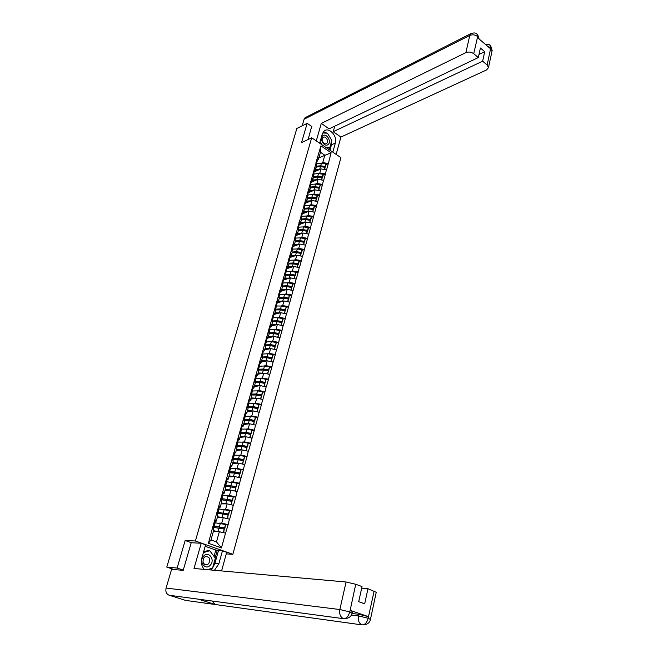 <?xml version="1.0" encoding="UTF-8"?>
<svg xmlns="http://www.w3.org/2000/svg" width="658" height="658" viewBox="0 0 658 658"><rect width="100%" height="100%" fill="white"/><g stroke="black" fill="none" stroke-linecap="round" stroke-linejoin="round"><path stroke-width="0.99" d="M232.85 554.299L340.926 157.64L311.695 137.777L195.393 540.991L232.85 554.299L226.27 553.88M318.916 157.83L331.114 152.763L320.931 145.862L315.914 162.847L316.597 166.022L315.445 170.093L314.277 170.603M331.114 152.763L328.317 163.603L326.129 164.549L325.998 163.883L321.417 163.233L317.395 163.579L316.317 164.327M314.137 171.861L320.972 168.909L326.565 169.912L328.317 163.603M326.393 169.797L325.439 173.983L323.243 174.913L323.103 174.263L318.505 173.597L314.475 173.918L313.34 174.699M311.209 182.217L318.053 179.346L323.67 180.358L325.439 173.983M323.489 180.243L322.527 184.47L320.331 185.375M308.257 192.671L315.1 189.874L320.742 190.902L322.527 184.47M320.561 190.787L319.591 195.056L317.395 195.936L317.246 195.303L312.608 194.612L308.553 194.883L307.368 195.673M305.271 203.223L312.122 200.509L317.789 201.554L319.591 195.056M317.608 201.438L316.621 205.74L314.425 206.596L314.269 205.979L309.614 205.271L305.551 205.518L304.333 206.316M302.252 213.875L309.112 211.243L314.804 212.295L316.621 205.74M314.623 212.189L313.627 216.531L311.431 217.354L311.275 216.753L306.595 216.038L302.516 216.252L301.323 217.017M299.201 224.633L306.077 222.083L311.793 223.152L313.627 216.531M311.612 223.037L310.609 227.421L308.396 228.227L308.24 227.635L303.544 226.903L299.456 227.092L298.304 227.808M296.1 235.506L303.009 233.022L308.75 234.108L310.609 227.421M308.569 234.001L307.557 238.426L305.345 239.199M292.958 246.479L299.916 244.077L305.682 245.171L307.557 238.426M305.501 245.064L304.473 249.53L302.261 250.279L302.088 249.719L297.358 248.954L293.238 249.086L292.119 249.736M289.701 258.273L289.775 257.558L296.791 255.23L302.581 256.349L304.473 249.53M302.392 256.242L301.364 260.749L299.143 261.465L298.971 260.922L294.216 260.14L290.088 260.247L288.969 260.872M286.551 268.768L293.632 266.498L299.448 267.633L301.364 260.749M299.267 267.526L298.222 272.075L295.993 272.766M213.348 531.516L219.336 531.713L225.538 533.144L221.433 547.933L208.413 543.286L212.402 528.316L285.046 272.618L285.753 275.217L284.486 279.699L283.285 280.069L290.449 277.882L296.289 279.025L298.222 272.075M296.1 278.918L295.047 283.516L292.81 284.174M281.262 291.116L287.225 289.372L293.098 290.532L295.047 283.516M292.909 290.425L291.839 295.064L289.602 295.697M278.005 302.639L283.976 300.977L289.874 302.162L291.839 295.064M289.676 302.055L288.599 306.735L286.362 307.335M274.715 314.277L280.695 312.706L286.617 313.899L288.599 306.735M286.419 313.792L285.333 318.521L283.08 319.089M271.392 326.031L277.372 324.55L283.327 325.759L285.333 318.521M283.129 325.652L282.027 330.431L279.773 330.966M268.045 337.908L274.024 336.509L279.995 337.735L282.027 330.431M279.806 337.636L278.688 342.456L276.426 342.958M264.656 349.9L270.635 348.592L276.64 349.842L278.688 342.456M276.442 349.735L275.315 354.604L273.054 355.081M261.234 362.015L267.214 360.806L273.251 362.065L275.315 354.604M273.045 361.966L271.91 366.884L269.64 367.32M257.772 374.254L263.759 373.135L269.821 374.418L271.91 366.884M269.624 374.32L268.472 379.279L266.194 379.682M254.284 386.624L260.272 385.596L266.358 386.896L268.472 379.279M266.153 386.797L264.993 391.814L262.707 392.184M250.747 399.11L256.743 398.189L262.863 399.505L264.993 391.814M262.657 399.414L261.481 404.473L259.186 404.802M247.186 411.735L253.182 410.913L259.326 412.253L261.481 404.473M259.12 412.155L257.928 417.271L255.625 417.559M243.583 424.492L249.579 423.768L255.748 425.126L257.928 417.271M255.543 425.035L254.342 430.2L252.03 430.455M239.94 437.381L245.936 436.764L252.137 438.138L254.342 430.2M251.932 438.047L250.714 443.262L248.387 443.476M236.263 450.401L242.259 449.899L248.494 451.289L250.714 443.262M248.28 451.199L247.054 456.471L244.71 456.644M232.545 463.561L238.541 463.166L244.801 464.581L247.054 456.471M244.595 464.49L243.353 469.82L240.993 469.952M228.787 476.861L234.783 476.581L241.075 478.012L243.353 469.82M240.861 477.93L239.611 483.309L237.234 483.4M224.987 490.309L230.983 490.144L237.308 491.592L239.611 483.309M237.094 491.51L235.827 496.946L233.434 496.987M221.154 503.896L227.142 503.847L233.5 505.319L235.827 496.946M233.286 505.237L231.994 510.731L229.584 510.723M217.272 517.632L223.268 517.706L229.65 519.203L231.994 510.731M229.428 519.121L228.129 524.665L225.694 524.615M225.538 533.144L228.129 524.665M316.087 162.97L285.046 272.618M318.423 173.58L319.829 172.98L320.972 168.909M319.829 172.98L325.258 173.868M314.935 167.058L315.445 170.093M315.478 184.043L316.901 183.45L318.053 179.346M313.118 173.457L313.644 176.476L312.484 180.588L311.316 181.082M316.901 183.45L322.346 184.355M311.95 177.594L312.484 180.588M312.509 194.603L313.94 194.02L315.1 189.874M310.115 184.059L310.666 187.028L309.49 191.182L308.314 191.659M313.94 194.02L319.41 194.941M308.939 188.229L309.49 191.182M309.507 205.255L310.946 204.696L312.122 200.509M307.089 194.752L307.656 197.68L306.472 201.874L305.296 202.343M310.946 204.696L316.44 205.625M305.896 198.963L306.472 201.874M306.48 216.021L307.928 215.47L309.112 211.243M304.029 205.551L304.613 208.438L303.42 212.666L302.244 213.126M307.928 215.47L313.447 216.416M302.828 209.803L303.42 212.666M303.42 226.887L304.884 226.352L306.077 222.083M300.945 216.457L301.545 219.295L300.344 223.572L299.16 224.008M304.884 226.352L310.428 227.314M299.727 220.751L300.344 223.572M300.328 237.859L301.808 237.332L303.009 233.022M297.827 227.471L298.452 230.259L297.235 234.577L296.042 235.005M301.808 237.332L307.368 238.311M296.602 231.805L297.235 234.577M297.21 248.93L298.699 248.428L299.916 244.077M294.677 238.591L295.319 241.33L294.093 245.697L292.9 246.108M298.699 248.428L304.292 249.423M293.443 242.966L294.093 245.697M294.06 260.116L295.557 259.63L296.791 255.23M291.502 249.818L292.16 252.516L290.918 256.916L289.726 257.319M295.557 259.63L301.175 260.634M290.244 254.243L290.918 256.916M290.877 271.417L292.391 270.94L293.632 266.498M288.286 261.16L288.977 263.809L287.719 268.258L286.526 268.637M292.391 270.94L298.033 271.968M287.028 265.626L287.719 268.258M287.661 282.825L289.191 282.364L290.449 277.882M289.191 282.364L294.858 283.409M283.771 277.125L284.486 279.699M284.412 294.34L285.959 293.896L287.225 289.372M281.772 284.19L282.496 286.732L281.221 291.264L280.012 291.617M285.959 293.896L291.65 294.957M280.481 288.747L281.221 291.264M281.131 305.978L282.693 305.551L283.976 300.977M278.457 295.878L279.214 298.362L277.915 302.943L276.714 303.28M282.693 305.551L288.41 306.628M277.158 300.476L277.915 302.943M277.816 317.732L279.395 317.321L280.695 312.706M275.118 307.681L275.891 310.115L274.583 314.746L273.374 315.059M279.395 317.321L285.136 318.414M273.802 312.328L274.583 314.746M274.468 329.6L276.064 329.214L277.372 324.55M271.746 319.607L272.535 321.984L271.219 326.664L270.002 326.96M276.064 329.214L281.83 330.324M270.413 324.304L271.219 326.664M271.08 341.592L272.7 341.222L274.024 336.509M268.332 331.657L269.155 333.976L267.814 338.697L266.597 338.985M272.7 341.222L278.49 342.357M266.992 336.394L267.814 338.697M267.658 353.7L269.303 353.354L270.635 348.592M264.886 343.821L265.733 346.092L264.384 350.862L263.159 351.125M269.303 353.354L275.118 354.506M263.529 348.617L264.384 350.862M264.203 365.938L265.873 365.609L267.214 360.806M261.407 356.118L262.271 358.33L260.913 363.15L259.68 363.397M265.873 365.609L271.713 366.777M260.033 360.962L260.913 363.15M260.708 378.301L262.402 377.996L263.759 373.135M257.887 368.546L258.783 370.693L257.401 375.562L256.168 375.792M262.402 377.996L268.267 379.181M256.497 373.44L257.401 375.562M257.171 390.794L258.898 390.507L260.272 385.596M254.333 381.105L255.246 383.186L253.856 388.105L252.623 388.319M258.898 390.507L264.796 391.716M252.935 386.049L253.856 388.105M253.593 403.412L255.353 403.148L256.743 398.189M250.739 393.788L251.685 395.812L250.279 400.78L249.028 400.969M255.353 403.148L261.275 404.382M249.324 398.789L250.279 400.78M249.982 416.16L251.775 415.93L253.182 410.913M247.112 406.611L248.082 408.569L246.66 413.594L245.409 413.759M251.775 415.93L257.722 417.172M245.681 411.661L246.66 413.594M246.322 429.041L248.156 428.835L249.579 423.768M243.444 419.565L244.439 421.457L243.008 426.532L241.741 426.68M248.156 428.835L254.136 430.102M241.996 424.673L243.008 426.532M242.621 442.061L244.505 441.88L245.936 436.764M239.734 432.66L240.762 434.486L239.306 439.618L238.04 439.741M244.505 441.88L250.509 443.171M238.27 437.825L239.306 439.618M238.879 455.221L240.812 455.073L242.259 449.899M235.983 445.902L237.036 447.654L235.572 452.836L234.289 452.943M240.812 455.073L246.84 456.381M234.511 451.117L235.572 452.836M235.087 468.512L237.077 468.397L238.541 463.166M232.2 459.276L233.277 460.962L231.797 466.201L230.506 466.283M237.077 468.397L243.139 469.73M230.703 464.548L231.797 466.201M231.246 481.952L233.302 481.87L234.783 476.581M228.367 472.806L229.477 474.41L227.981 479.707L226.681 479.764M233.302 481.87L239.397 483.219M226.862 478.127L227.981 479.707M227.355 495.523L229.486 495.482L230.983 490.144M224.501 486.476L225.636 488.006L224.123 493.368L222.807 493.393M229.486 495.482L235.605 496.856M222.972 491.863L224.123 493.368M223.399 509.251L225.636 509.251L227.142 503.847M220.586 500.294L221.754 501.75L220.224 507.17L218.892 507.17M225.636 509.251L231.781 510.649M219.048 505.739L220.224 507.17M219.394 523.118L221.738 523.159L223.268 517.706L222.009 517.427L222.972 513.997L228.17 515.148L227.553 518.685M216.63 514.268L217.831 515.65L216.285 521.128L214.927 521.103M221.738 523.159L227.915 524.582M215.067 519.779L216.285 521.128M173.219 569.252L166.787 567.114L177.109 568.051L183.269 570.108M212.633 528.399L213.858 529.698L210.971 539.922L216.482 541.912L219.336 531.713M216.482 541.912L221.433 547.933M208.413 543.286L210.971 539.922M311.843 126.542L307.171 123.326L296.857 128.466L166.787 567.114M307.171 123.326L301.52 142.63L311.695 137.777M191.536 542.76L185.161 540.506L177.109 568.051M185.161 540.506L195.393 540.991M321.334 163.225L322.741 162.608L324.813 155.189L320.479 152.269L318.382 159.705L317.222 160.223M322.741 162.608L328.145 163.48M317.888 156.629L318.382 159.705M320.931 145.862L320.479 152.269M267.567 344.948L267.025 345.072M271.754 332.882L269.903 333.326M275.562 321.005L273.744 321.466M279.231 309.252L277.717 309.655M282.808 297.622L281.476 297.992M286.312 286.107L285.12 286.452M289.742 274.699L288.673 275.036M293.123 263.414L292.144 263.726M296.454 252.236L295.557 252.532M299.727 241.157L298.913 241.445M299.316 230.473L302.211 230.464M306.159 219.336L305.46 219.591M309.309 208.578L308.668 208.825M312.427 197.918L311.834 198.157M315.511 187.357L314.96 187.588M318.554 176.895L318.053 177.109M321.573 166.532L321.104 166.737M213.028 528.818L213.825 526.005L224.608 527.946L225.571 524.492L214.886 522.765M213.735 526.836L216.104 526.515L224.896 528.234L225.571 524.492M213.57 530.718L223.317 532.585L224.279 529.114L223.654 532.709M213.587 527.362L224.279 529.114M213.414 531.269L218.349 531.68M213.143 528.933L213.883 526.318M213.825 526.005L213.258 525.298M215.191 521.695L214.574 520.643M213.595 524.122L214.245 525.026L213.324 525.372M217.831 512.343L228.491 513.997L229.445 510.575L218.793 508.947M217.634 513.043L220.011 512.64L228.778 514.293L229.445 510.575M217.51 516.785L222.009 517.427M217.51 513.495L222.972 513.997M217.337 517.385L222.157 517.69M217.017 514.712L217.831 512.36M217.782 512.023L217.23 511.266M227.249 518.619L228.17 515.148M223.333 517.723L227.216 518.586M219.122 507.779L218.538 506.668M217.559 510.106L218.193 511.069L217.37 511.455M221.713 498.632L232.34 500.195L233.277 496.806L222.659 495.277M221.499 499.389L223.885 498.904L232.611 500.508L233.277 496.806M221.401 503L227.051 503.847M221.384 499.776L232.019 501.338L231.419 504.818M221.22 503.65L225.949 503.855M220.965 500.763L221.738 498.55M221.688 498.188L221.162 497.39M230.3 504.563L231.073 504.735L232.019 501.338M223.013 494.026L222.453 492.842M221.491 496.239L222.1 497.267L221.359 497.687M225.546 485.078L236.14 486.542L237.069 483.194L226.484 481.755M225.316 485.884L227.717 485.324L236.411 486.871L237.069 483.194M225.258 489.371L230.81 490.144M225.225 486.204L235.827 487.668L235.235 491.09M225.061 490.062L229.7 490.177M224.863 486.969L225.595 484.888M225.562 484.51L225.052 483.671M234.89 491.016L235.827 487.668M226.862 480.414L226.327 479.172M225.373 482.528L225.957 483.605L225.291 484.058M229.338 471.663L234.774 471.942L239.899 473.028L240.82 469.722L235.696 468.636L230.267 468.373M229.099 472.518L231.501 471.885L240.17 473.382L240.82 469.722M229.066 475.874L234.536 476.598M229.025 472.773L234.454 473.061L239.586 474.147L239.019 477.519M228.852 476.622L233.425 476.647M228.729 473.324L229.42 471.375M229.395 470.972L228.894 470.092M238.673 477.445L239.586 474.147M230.67 466.95L230.152 465.642M229.214 468.965L229.782 470.1L229.165 470.569M233.096 458.387L238.517 458.601L243.624 459.671L244.537 456.389L239.438 455.328L234.018 455.13M232.842 459.292L235.251 458.593L243.879 460.032L244.537 456.389M232.833 462.533L238.237 463.191M232.784 459.49L238.204 459.703L243.312 460.773L242.753 464.087M232.611 463.322L237.127 463.265M232.545 459.819L233.203 458.009M233.179 457.581L232.702 456.66M242.415 464.013L243.312 460.773M234.437 453.625L233.944 452.26M233.014 455.55L233.565 456.734L232.99 457.228M210.338 565.123C215.487 559.752 208.446 550.425 203.561 556.199C198.329 561.587 205.502 570.98 210.338 565.123M208.685 563.676C210.741 558.913 209.598 556.578 205.238 556.668L204.046 557.565C201.973 562.31 203.108 564.654 207.451 564.597L208.685 563.676M203.61 551.84L207.772 550.614L209.754 550.73L215.339 558.124L212.575 568.06L207.385 569.672M203.388 552.621L209.754 550.73M328.112 144.497C331.961 141.667 326.401 132.595 322.774 135.811C318.875 138.632 324.517 147.77 328.112 144.497M326.697 143.395L326.705 143.386C329.321 141.437 325.513 135.26 323.037 137.456L323.012 137.481C320.397 139.455 324.246 145.615 326.697 143.395L325.85 143.781M322.675 132.998L327.413 133.179L331.821 140.368L329.872 147.359L327.067 148.223M329.872 147.359L325.62 147.244M321.976 144.768L320.101 141.725M199.678 599.348L169.131 595.243C166.367 593.993 165.355 591.6 166.087 588.046L171.606 569.302L183.187 570.379L191.207 542.743L201.241 543.245L205.609 544.799L201.866 557.976C200.764 562.5 201.578 566.308 204.301 569.4M214.45 570.297L218.843 563.848L222.462 550.787L226.706 552.292L221.581 570.93M201.241 543.245L194.028 568.479L346.075 582.001L355.723 584.271L362.023 586.574L358.7 601.692L364.688 603.814L367.962 588.745L376.244 592.29M214.039 556.397L215.816 550.039L222.462 550.787M215.816 550.039L205.189 546.28M186.864 600.573L215.207 604.513L212.131 601.017M169.131 595.243L185.572 600.392M349.628 612.096C348.427 616.414 346.388 618.61 343.517 618.676L198.346 599.167L215.207 604.513L361.999 624.894C364.886 624.861 366.925 622.707 368.118 618.43L374.147 591.007M352.005 613.453L358.791 614.309L368.414 616.628L350.155 610.336L352.425 611.553M367.962 588.745L361.67 588.153M210.486 569.943L212.526 568.076M212.592 567.994L214.878 563.528L218.843 563.848M218.489 550.549L214.878 563.528M207.624 569.688L212.279 568.15M215.15 557.869L217.304 550.129M352.071 613.149L349.801 611.948L350.155 610.336M331.657 140.968L331.451 144.826L335.35 143.049C337.669 136.033 328.836 126.566 324.09 131.098L322.272 134.067L319.681 143.205M335.35 143.049L332.833 152.138M336.148 154.391L340.918 137.053L333.219 131.699L482.643 61.194L487.15 64.986L490.794 47.697L490.473 48.717L477.494 37.613L477.675 36.47L473.735 53.717C471.227 51.949 468.611 51.587 465.88 52.624L469.771 35.433L304.119 119.221L302.178 125.81M334.766 126.155L333.219 131.699M478.999 54.433L484.707 51.686L480.406 48.026L478.308 57.559L329.115 128.853L321.277 123.408L465.88 52.624M316.276 140.894L321.277 123.408M340.918 137.053L486.599 69.929L488.499 67.568L487.15 64.986M304.119 119.221L306.118 117.173M478.308 57.559L473.735 53.717M484.707 51.686L482.643 61.194M311.703 126.443L308.084 139.496M331.402 139.677L327.7 133.648M327.075 133.163L323.374 131.839M331.451 144.826L329.962 150.189M329.033 149.563L329.617 147.474M327.955 148.831L328.153 148.14M487.619 46.274L490.687 47.73M489.511 44.909L490.736 45.895L490.794 47.689M476.474 33.714L477.65 34.677L477.675 36.461M236.806 445.252L242.218 445.4L247.301 446.445L248.206 443.204L243.131 442.16L237.719 442.036M236.535 446.214L238.961 445.441L247.556 446.823L248.206 443.204M236.567 449.324L241.905 449.924M236.502 446.346L241.914 446.494L246.997 447.539L246.454 450.804M236.329 450.154L240.787 450.023M236.329 446.461L236.946 444.783M236.929 444.339L236.461 443.369M246.108 450.73L246.997 447.539M238.171 440.449L237.694 439.018M236.773 442.275L237.299 443.508L236.773 444.018M240.483 432.257L245.886 432.339L250.945 433.359L251.841 430.159L246.783 429.131L241.387 429.074M240.203 433.268L242.629 432.421L251.2 433.754L251.841 430.159M240.26 436.262L245.533 436.805M240.178 433.334L245.582 433.416L250.649 434.445L250.106 437.66M240.014 437.134L244.414 436.92M240.063 433.252L240.647 431.697M240.639 431.229L240.186 430.225M249.769 437.586L250.649 434.445M241.856 427.404L241.404 425.915M240.491 429.139L241.001 430.422L240.507 430.949M244.126 419.401L249.514 419.409L254.556 420.421L255.436 417.246L250.402 416.243L245.015 416.243M244.036 420.692L246.265 419.541L254.794 420.824L255.436 417.246M243.912 423.333L249.135 423.826M244.134 420.33L249.218 420.478L254.251 421.49L253.733 424.649M243.649 424.245L248.008 423.958M243.764 420.174L244.307 418.751M244.307 418.258L243.871 417.221M253.396 424.575L254.251 421.49M245.508 414.507L245.08 412.953M244.176 416.144L244.669 417.476L244.2 418.019M247.721 406.677L253.108 406.619L258.117 407.606L258.997 404.464L253.988 403.486L248.609 403.551M248.099 407.466L249.859 406.792L258.355 408.026L258.997 404.464M247.523 410.534L252.697 410.979M247.622 407.639L252.804 407.68L257.821 408.667L257.311 411.776M247.252 411.497L251.578 411.135M247.424 407.244L247.934 405.937M247.934 405.427L247.515 404.349M256.982 411.711L257.821 408.667M249.119 401.734L248.708 400.13M258.355 408.026L258.117 407.606M247.819 403.28L248.288 404.67L247.852 405.213M251.282 394.076L256.661 393.961L261.654 394.932L262.517 391.823L257.525 390.86L252.162 390.992M251.874 394.792L253.412 394.183L261.884 395.368L262.517 391.823M251.101 397.876L256.233 398.271M251.298 394.989L256.365 395.014L261.358 395.984L260.856 399.044M250.821 398.871L255.107 398.444M251.043 394.438L251.52 393.254M251.529 392.727L251.126 391.609M260.527 398.97L261.358 395.984M252.697 389.1L252.302 387.439M261.884 395.368L261.654 394.932M251.422 390.556L251.874 391.987L251.463 392.546M254.811 381.615L260.173 381.434L265.141 382.388L266.005 379.312L261.037 378.358L255.674 378.556M255.559 382.257L256.933 381.698L260.404 381.879L265.371 382.833L266.005 379.312M254.638 385.341L259.729 385.695M254.926 382.446L259.885 382.471L264.853 383.425L264.368 386.435M254.35 386.378L258.602 385.884M254.63 381.772L255.065 380.702M255.082 380.159L254.695 379.008M264.039 386.369L264.853 383.425M256.233 376.59L255.863 374.871M265.371 382.833L265.141 382.388M254.991 377.963L255.033 380.011M258.298 369.27L263.652 369.031L268.604 369.969L269.451 366.925L264.508 365.996L259.153 366.251M259.178 369.862L260.42 369.335L263.883 369.492L268.826 370.429L269.451 366.925M258.142 372.938L263.192 373.242M258.512 370.043L263.365 370.059L268.316 370.997L267.839 373.958M257.837 374.015L259.277 373.407L262.057 373.456M258.175 369.237L258.578 368.283M258.602 367.715L258.224 366.531M267.51 373.892L268.316 370.997M259.729 364.211L259.384 362.443M268.826 370.429L268.604 369.969M258.52 365.503L258.569 367.6M261.687 356.833L262.09 355.402L261.761 357.031L267.099 356.759L272.025 357.681L272.864 354.662L267.946 353.749L262.6 354.062M262.739 357.59L267.321 357.236L272.239 358.149L272.864 354.662M261.613 360.658L266.63 360.921M262.057 357.771L266.811 357.779L271.746 358.7L271.277 361.612M261.3 361.777L262.731 361.135L265.487 361.152M262.09 355.402L261.719 354.185M270.948 361.546L271.746 358.7M263.2 351.964L262.871 350.138M272.239 358.149L272.025 357.681M262.007 353.165L262.057 355.312M265.289 344.907L270.504 344.611L275.414 345.516L276.245 342.53L271.343 341.634L266.013 342.004M266.26 345.45L270.726 345.096L275.62 345.993L276.245 342.53M265.051 348.51L270.027 348.732M265.561 345.631L270.224 345.623L275.134 346.519L274.682 349.39M264.722 349.661L266.161 348.987L268.883 348.979M265.158 344.553L265.503 343.821M265.536 343.221L265.182 341.971M274.353 349.324L275.134 346.519M266.63 339.832L266.317 337.957M275.62 345.993L275.414 345.516M265.47 340.951L265.511 343.147M268.768 332.882L273.884 332.594L278.77 333.474L279.592 330.522L274.707 329.642L270.512 329.559L269.393 330.069M269.731 333.433L274.09 333.088L278.976 333.968L279.592 330.522M268.448 336.477L273.391 336.657M269.023 333.606L273.605 333.59L278.49 334.47L278.046 337.291M268.11 337.669L269.55 336.954L272.248 336.921M268.596 332.405L268.908 331.78M268.949 331.155L268.604 329.872M277.717 337.233L278.49 334.47M270.027 327.832L269.731 325.907M278.976 333.968L278.77 333.474M268.892 328.868L268.933 331.114M272.198 320.972L277.224 320.685L282.085 321.548L282.899 318.628L278.038 317.765L273.86 317.724L272.733 318.25M273.152 321.532L277.429 321.194L282.29 322.058L282.899 318.628M271.812 324.567L276.722 324.707M272.445 321.713L276.944 321.672L281.813 322.543L281.377 325.315M271.466 325.792L272.906 325.052L275.579 324.994M272.28 316.909L272.28 319.854M272.001 320.372L272.001 317.904M281.056 325.258L281.813 322.543M273.383 315.947L273.111 313.973M282.29 322.058L282.085 321.548M275.595 309.186L280.53 308.898L285.375 309.745L286.181 306.858L281.344 306.011L277.166 305.995L276.047 306.546M276.541 309.754L280.727 309.424L285.572 310.272L286.181 306.858M275.143 312.78L280.02 312.879M275.834 309.926L280.259 309.877L285.103 310.732L284.675 313.463M274.781 314.039L276.228 313.266L278.877 313.183M275.636 305.065L275.62 308.051M275.365 308.462L275.357 306.052M284.355 313.405L285.103 310.732M276.714 304.177L276.459 302.162M285.572 310.272L285.375 309.745M278.959 297.523L283.804 297.235L288.623 298.066L289.421 295.203L284.61 294.373L280.448 294.389L279.321 294.965M279.889 298.09L284.001 297.761L288.821 298.592L289.421 295.203M278.441 301.109L283.294 301.175M279.181 298.263L283.532 298.206L288.36 299.036L287.949 301.726M278.071 302.4L279.518 301.594L282.142 301.487M278.984 295.697L278.679 294.315M287.628 301.668L288.36 299.036M280.004 292.53L279.765 290.466M288.821 298.592L288.623 298.066M278.951 293.345L278.984 295.713M282.282 285.975L287.044 285.687L291.848 286.501L292.637 283.664L287.842 282.85L283.688 282.899L282.562 283.491M283.203 286.543L287.233 286.222L292.037 287.036L292.637 283.664M281.698 289.553L286.526 289.578M282.496 286.715L286.781 286.641L291.584 287.456L291.181 290.104M281.328 290.877L282.776 290.046L285.383 289.915M282.002 285.004L282.257 284.108L282.2 284.799M282.257 284.108L281.969 282.701M290.861 290.046L291.584 287.456M283.269 280.999L283.047 278.893M292.037 287.036L291.848 286.501M282.241 281.739L282.266 284.149M285.572 274.542L290.26 274.246L295.039 275.044L295.82 272.239L291.042 271.441L286.904 271.515L285.786 272.132M286.477 275.11L290.441 274.797L295.22 275.595L295.82 272.239M284.93 278.112L289.734 278.095M285.728 275.299L289.989 275.192L294.776 275.998L294.381 278.605M284.552 279.469L286 278.605L288.582 278.449M285.276 273.457L285.506 272.634L285.44 273.341M285.506 272.634L285.227 271.203M294.06 278.548L294.776 275.998M286.501 269.583L286.296 267.428M295.22 275.595L295.039 275.044M285.498 270.249L285.514 272.692M288.821 263.216L293.435 262.92L298.197 263.702L298.971 260.922M289.726 263.792L293.616 263.48L298.37 264.269L299.143 261.489M288.138 266.778L292.909 266.737M288.92 263.998L293.172 263.858L297.934 264.648L297.556 267.214M287.743 268.168L289.199 267.28L291.757 267.099M288.508 262.016L288.714 261.275L288.648 261.999M288.714 261.275L288.451 259.811M297.235 267.156L297.934 264.648M288.73 261.358L289.775 257.558L289.504 256.077M298.37 264.269L298.197 263.702M288.985 260.338L288.714 258.865M292.037 252.006L296.585 251.71L301.323 252.475L302.088 249.719M292.95 252.573L296.758 252.277L301.496 253.042L302.261 250.295M291.305 255.559L296.051 255.477M292.086 252.804L296.322 252.639L301.068 253.404L300.69 255.929M290.384 257.368L292.358 256.061L294.907 255.863M291.716 250.69L291.897 250.032L291.823 250.764M291.897 250.032L291.642 248.535M300.377 255.88L301.068 253.404M292.868 247.079L292.687 244.842M301.496 253.042L301.323 252.475M291.905 247.605L291.913 250.122M295.22 240.91L299.703 240.598L304.424 241.354L305.18 238.624L300.467 237.875L296.363 238.04L295.236 238.714M296.149 241.47L299.875 241.182L304.588 241.938L305.18 238.624M294.447 244.447L299.168 244.332M295.212 241.716L299.439 241.519L304.161 242.276L303.799 244.76M293.517 246.289L295.491 244.949L298.016 244.735M295.047 238.895L294.8 237.374M303.486 244.71L304.161 242.276M296.001 235.992L295.845 233.713M304.588 241.938L304.424 241.354M295.064 236.444L295.064 239.002M298.378 229.922L302.787 229.601L307.492 230.341L308.24 227.635M297.556 233.442L302.252 233.294M298.313 230.744L302.532 230.514L307.237 231.254L306.883 233.705M296.635 235.317L298.592 233.952L301.101 233.713M298.025 228.367L298.173 227.865L298.173 228.31M298.173 227.865L297.934 226.319M306.57 233.648L307.237 231.254M299.102 225.011L298.962 222.692M302.951 230.193L307.648 230.933L308.405 228.236M307.648 230.933L307.492 230.341M298.197 225.398L298.189 227.997M301.496 219.032L305.847 218.711L310.527 219.435L311.275 216.753M302.458 219.575L306.011 219.311L310.683 220.035L311.431 217.362M300.632 222.544L305.312 222.363M301.389 219.871L305.592 219.616L310.272 220.34L309.926 222.749M299.711 224.444L301.668 223.054L304.161 222.799M301.142 217.37L301.257 216.943L301.257 217.395M301.257 216.943L301.035 215.372M309.614 222.692L310.272 220.34M302.178 214.138L302.055 211.777M310.683 220.035L310.527 219.435M301.29 214.459L301.274 217.091M304.58 208.257L308.873 207.92L313.537 208.627L314.269 205.979M305.575 208.783L309.03 208.528L313.685 209.244L314.425 206.596M303.683 211.753L308.339 211.539M304.432 209.104L308.618 208.816L313.282 209.524L312.945 211.901M302.762 213.686L304.712 212.263L307.187 211.983M304.325 206.127L304.103 204.523M312.64 211.843L313.282 209.524M305.23 203.371L305.115 200.97M313.685 209.244L313.537 208.627M304.358 203.626L304.333 206.283M307.631 197.573L311.867 197.236L316.514 197.935L317.246 195.303M308.668 198.091L312.024 197.852L316.663 198.552L317.395 195.928M306.702 201.06L311.333 200.822M307.442 198.436L311.621 198.124L316.268 198.815L315.939 201.151M305.781 203.018L307.722 201.578L310.181 201.274M307.352 195.41L307.146 193.789M315.634 201.101L316.268 198.815M308.248 192.704L308.15 190.261M316.663 198.552L316.514 197.935M307.401 192.893L307.368 195.591M310.658 187.004L314.845 186.65L319.467 187.333L320.191 184.733L315.569 184.051L311.53 184.355L310.362 185.145M311.728 187.497L319.615 187.966L320.191 184.733M309.696 190.466L314.31 190.203M310.428 187.867L314.598 187.53L319.22 188.213L318.9 190.516M308.775 192.457L310.708 190.993L313.15 190.672M310.354 184.799L310.165 183.146M318.595 190.458L319.22 188.213M311.234 182.134L311.152 179.659M319.615 187.966L319.467 187.333M310.411 182.266L310.37 184.988M313.627 176.533L317.781 176.171L322.387 176.838L323.103 174.263M314.771 177.01L322.535 177.471L323.251 174.896M312.657 179.979L317.246 179.683M313.381 177.405L317.543 177.035L322.149 177.709L321.836 179.971M311.736 181.995L313.669 180.506L316.095 180.169M313.331 174.288L313.142 172.618M321.532 179.922L322.149 177.709M314.195 171.672L314.121 169.155M322.535 177.471L322.387 176.838M313.389 171.738L313.34 174.493M316.556 166.178L320.701 165.783L325.282 166.433L325.998 163.883M317.789 166.614L325.422 167.083L326.129 164.533M315.593 169.583L320.166 169.262M316.309 167.033L320.454 166.647L325.044 167.297L324.739 169.525M314.672 171.631L316.597 170.109L319.015 169.756M316.276 163.875L316.103 162.181M324.435 169.476L325.044 167.297M317.123 161.3L317.074 158.751M325.422 167.083L325.282 166.433M316.342 161.317L316.284 164.097M214.22 526.145L215.191 522.707M213.365 529.172L213.891 527.313M218.086 531.409L219.056 527.938M219.385 526.77L220.348 523.324M214.154 524.829L215.133 521.375M218.135 512.278L219.098 508.881M217.346 515.091L217.814 513.429M223.292 512.845L224.255 509.424M218.102 510.863L219.073 507.441M222.017 498.567L222.963 495.203M221.277 501.157L221.697 499.702M225.891 503.592L226.837 500.203M227.158 499.06L228.112 495.68M222.017 497.045L222.972 493.656M225.85 484.995L226.796 481.664M225.176 487.381L225.538 486.122M229.724 489.914L230.67 486.558M230.983 485.431L231.92 482.084M225.883 483.375L226.829 480.027M229.65 471.564L230.58 468.274M229.025 473.76L229.329 472.683M233.524 476.376L234.454 473.061M234.774 471.942L235.696 468.636M229.708 469.853L230.645 466.538M233.401 458.281L234.322 455.032M232.842 460.279L233.096 459.383M237.283 462.985L238.204 459.703M238.517 458.601L239.438 455.328M233.491 456.471L234.421 453.197M368.414 616.628L368.126 618.421M355.723 584.271L349.801 611.948M166.087 588.046L339.849 609.53L346.075 582.001M351.421 615L358.446 615.904L358.791 614.309M361.999 624.894C358.98 623.373 357.796 620.379 358.446 615.904L368.077 618.224M343.517 618.676C340.392 617.138 339.166 614.087 339.849 609.53L349.587 611.874M370.438 619.433L368.283 618.298M477.56 36.494C475.084 34.718 472.485 34.364 469.771 35.433L470.667 33.723L471.967 33.139M492.003 51.16L490.835 47.861M479.082 38.97L477.716 36.626M237.119 445.145L238.031 441.921M236.609 446.938L236.814 446.231M241.001 449.743L241.914 446.494M242.218 445.4L243.131 442.16M237.242 443.237L238.155 439.996M240.795 432.133L241.7 428.95M240.343 433.745L240.491 433.211M244.677 436.632L245.582 433.416M245.886 432.339L246.783 429.131M240.943 430.143L241.848 426.935M244.439 419.269L245.327 416.111M248.321 423.662L249.218 420.478M249.514 419.409L250.402 416.243M244.611 417.188L245.508 414.005M248.033 406.529L248.921 403.412M251.924 410.831L252.804 407.68M253.108 406.619L253.988 403.486M248.239 404.366L249.127 401.216M251.603 393.928L252.475 390.836M255.485 398.123L256.365 395.014M256.661 393.961L257.525 390.86M251.825 391.675L252.705 388.565M255.131 381.451L255.995 378.391M259.013 385.555L259.885 382.471M260.173 381.434L261.037 378.358M255.378 379.115L256.25 376.039M258.619 369.105L259.474 366.078M262.509 373.111L263.365 370.059M263.652 369.031L264.508 365.996M258.898 366.687L259.762 363.635M262.073 356.883L262.92 353.889M265.964 360.798L266.811 357.779M267.099 356.759L267.946 353.749M262.377 354.382L263.233 351.372M265.495 344.784L266.334 341.823M269.385 348.608L270.224 345.623M270.504 344.611L271.343 341.634M265.824 342.209L266.663 339.224M268.883 332.808L269.714 329.872M272.774 336.551L273.605 333.59M273.884 332.594L274.707 329.642M269.229 330.16L270.068 327.199M272.231 320.956L273.054 318.044M276.121 324.6L276.944 321.672M277.224 320.685L278.038 317.765M272.609 318.225L273.432 315.305M275.579 309.128L276.368 306.34M279.444 312.78L280.259 309.877M280.53 308.898L281.344 306.011M275.949 306.414L276.763 303.519M278.91 297.35L279.642 294.743M282.726 301.076L283.532 298.206M283.804 297.235L284.61 294.373M279.255 294.726L280.069 291.856M282.2 285.695L282.891 283.269M285.983 289.487L286.781 286.641M287.044 285.687L287.842 282.85M282.529 283.146L283.335 280.308M285.465 274.156L286.107 271.902M289.199 278.013L289.989 275.192M290.26 274.246L291.042 271.441M285.769 271.688L286.567 268.875M288.697 262.731L289.29 260.642M292.391 266.646L293.172 263.858M293.435 262.92L294.216 260.14M291.897 251.422L292.44 249.497M295.549 255.394L296.322 252.639M296.585 251.71L297.358 248.954M292.16 249.102L292.942 246.347M295.064 240.219L295.557 238.459M298.674 244.258L299.439 241.519M299.703 240.598L300.467 237.875M295.31 237.974L296.084 235.243M298.197 229.124L298.65 227.528M301.767 233.22L302.532 230.514M302.787 229.601L303.544 226.903M298.428 226.952L299.193 224.246M301.306 218.143L301.709 216.704M304.835 222.297L305.592 219.616M305.847 218.711L306.595 216.038M301.52 216.038L302.277 213.356M304.383 207.262L304.744 205.979M307.878 211.473L308.618 208.816M308.873 207.92L309.614 205.271M304.572 205.23L305.328 202.574M307.426 196.487L307.747 195.352M310.88 200.756L311.621 198.124M311.867 197.236L312.608 194.612M307.607 194.521L308.347 191.897M310.444 185.819L310.724 184.832M313.866 190.137L314.598 187.53M314.845 186.65L315.569 184.051M310.601 183.919L311.341 181.32M313.43 175.25L313.669 174.411M316.819 179.618L317.543 177.035M317.781 176.171L318.505 173.597M313.578 173.416L314.302 170.841M316.391 164.78L316.588 164.081M319.739 169.196L320.454 166.647M320.701 165.783L321.417 163.233M316.523 163.011L317.238 160.462M214.245 525.026L215.224 521.572M217.124 514.836L217.864 512.228M218.193 511.069L219.163 507.647M221.072 500.894L221.771 498.41M222.1 497.267L223.054 493.878M224.97 487.109L225.636 484.74M225.957 483.605L226.903 480.258M228.828 473.464L229.461 471.218M229.782 470.1L230.719 466.785M232.644 459.975L233.245 457.845M233.565 456.734L234.487 453.461M204.457 564.358L207.451 564.597M346.782 618.372C349.76 617.615 351.528 615.83 352.096 613.017L352.449 611.414M365.116 624.639C368.126 623.924 369.911 622.147 370.462 619.31L376.277 592.118M305.049 117.708L470.667 33.723C476.145 31.814 476.425 34.043 477.642 34.66M488.499 67.568L492.151 50.477L490.736 45.895C490.547 44.818 488.754 44.292 485.333 44.316M477.65 34.677L479.131 39.011M236.419 446.626L236.995 444.611M237.299 443.508L238.221 440.268M240.154 433.416L240.696 431.508M241.001 430.422L241.914 427.215M243.855 420.347L244.365 418.554M244.669 417.476L245.566 414.301M247.515 407.417L247.992 405.731M248.288 404.67L249.176 401.528M251.134 394.627L251.578 393.04M251.874 391.987L252.754 388.878M254.712 381.961L255.131 380.48M255.427 379.444L256.291 376.368M258.257 369.434L258.643 368.052M258.939 367.024L259.795 363.981M262.41 354.736L263.266 351.717M265.232 344.759L265.569 343.575M265.857 342.571L266.696 339.586M268.67 332.611L268.982 331.525M269.262 330.53L270.093 327.577M272.075 320.586L272.354 319.599M272.634 318.604L273.457 315.684M275.439 308.684L275.694 307.788M275.973 306.809L276.788 303.914M278.77 296.906L279 296.092M279.272 295.121L280.086 292.259M282.068 285.243L282.274 284.511M282.545 283.557L283.351 280.719M285.333 273.687L285.514 273.054M285.786 272.099L286.584 269.295M288.574 262.254L288.73 261.703M288.994 260.765L289.783 257.977M291.774 250.937L291.905 250.468M292.168 249.53L292.95 246.775M295.319 238.41L296.092 235.687M298.428 227.397L299.193 224.699M301.512 216.49L302.269 213.817M304.572 205.691L305.32 203.042M307.599 194.998L308.339 192.366M310.592 184.396L311.333 181.797M313.562 173.901L314.294 171.327M316.506 163.505L317.23 160.955"/></g></svg>
